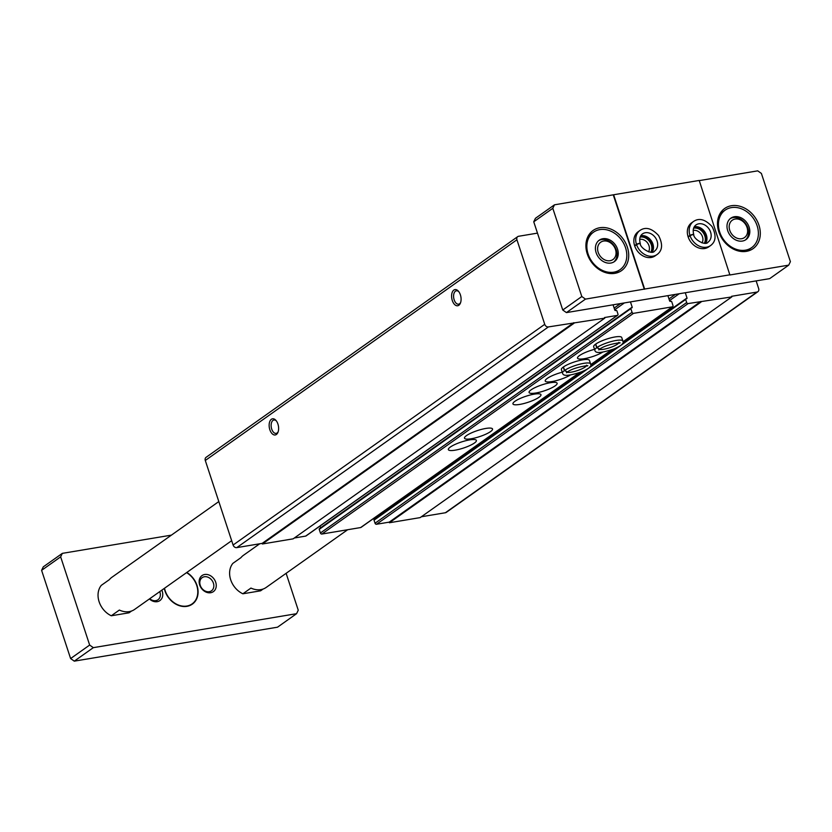 <?xml version="1.0" encoding="UTF-8"?>
<svg xmlns="http://www.w3.org/2000/svg" width="832" height="832" viewBox="0 0 832 832"><rect width="100%" height="100%" fill="white"/><g stroke="black" fill="none" stroke-linecap="round" stroke-linejoin="round"><path stroke-width="1.25" d="M278.19 431.683A6.781 3.817 80.5 0 1 276.162 433.389A6.781 3.817 80.5 0 1 271.71 429.062A6.781 3.817 80.5 0 1 273.926 420.014A6.781 3.817 80.5 0 1 276.401 420.961M269.849 429.749A8.195 4.618 80.5 0 1 270.369 420.368A8.195 4.618 80.5 0 1 275.995 420.451A8.195 4.618 80.5 0 1 277.971 432.297A8.195 4.618 80.5 0 1 269.849 429.749M452.306 300.539A8.195 4.618 80.5 0 1 452.826 291.148A8.195 4.618 80.5 0 1 458.453 291.231A8.195 4.618 80.5 0 1 460.429 303.087A8.195 4.618 80.5 0 1 452.306 300.539M537.472 233.126L518.606 236.278A3.276 2.621 54.7 0 0 517.712 236.642A3.276 2.621 54.7 0 0 516.932 239.772L544.731 324.324A3.276 2.621 54.7 0 0 548.402 326.924L604.77 318.146L604.562 317.533L617.271 315.411A1.31 1.05 54.7 0 0 617.937 314.018L616.938 310.97A0.655 0.52 54.7 0 0 616.2 310.45L615.534 310.565A0.655 0.52 54.7 0 1 614.796 310.045L613.08 304.803M517.712 236.642L206.076 457.34A3.276 2.621 54.7 0 0 205.296 460.47L233.095 545.022A3.276 2.621 54.7 0 0 236.777 547.622L262.184 543.369L573.81 322.67M262.184 543.369L262.382 543.982L574.007 323.284M262.382 543.982L293.134 538.845L604.77 318.146M294.32 538.002L305.635 536.11A1.31 1.05 54.7 0 0 306.249 535.673M630.458 301.902L632.185 307.143A0.655 0.52 54.7 0 1 631.852 307.84L631.176 307.954A0.655 0.52 54.7 0 0 630.843 308.651L632.05 312.302A1.31 1.05 54.7 0 0 633.516 313.342L672.287 306.852A1.31 1.05 54.7 0 0 672.963 305.458L671.757 301.808A0.655 0.52 54.7 0 0 671.029 301.288L670.353 301.402A0.655 0.52 54.7 0 1 669.625 300.882L667.898 295.641M319.966 526.074L320.549 527.842L632.185 307.143M630.874 308.173L319.55 528.653A0.655 0.52 54.7 0 0 319.218 529.35L320.414 533A1.31 1.05 54.7 0 0 321.88 534.04L360.662 527.55A1.31 1.05 54.7 0 0 361.275 527.124M471.255 438.745A14.758 3.203 161.8 0 0 485.857 434.179A14.758 3.203 161.8 0 0 492.544 428.99A14.758 3.203 161.8 0 0 477.516 430.55A14.758 3.203 161.8 0 0 464.495 438.204A14.758 3.203 161.8 0 0 471.255 438.745M535.839 393.006A14.758 3.203 161.8 0 0 550.451 388.44A14.758 3.203 161.8 0 0 557.128 383.25A14.758 3.203 161.8 0 0 542.1 384.81A14.758 3.203 161.8 0 0 529.079 392.465A14.758 3.203 161.8 0 0 535.839 393.006M590.574 363.875L589.42 360.37A14.758 3.203 161.8 0 0 574.402 361.941A14.758 3.203 161.8 0 0 561.382 369.595L562.526 373.09C563.004 374.899 564.179 377.614 581.537 371.852C589.233 368.576 592.238 365.914 590.574 363.875A14.758 3.203 161.8 0 0 579.914 364.166A14.758 3.203 161.8 0 0 564.606 370.427L567.518 371.914C574.6 366.735 591.5 364.936 587.153 365.997L586.518 365.206M622.866 341.006L621.712 337.501A14.758 3.203 161.8 0 0 606.694 339.071A14.758 3.203 161.8 0 0 593.674 346.726L594.818 350.22C595.306 352.03 596.471 354.744 613.829 348.982C621.525 345.706 624.53 343.044 622.866 341.006A14.758 3.203 161.8 0 0 612.217 341.297A14.758 3.203 161.8 0 0 596.898 347.558L599.81 349.045C606.892 343.866 623.792 342.066 619.455 343.117L618.81 342.337M455.104 450.174A14.758 3.203 161.8 0 0 469.716 445.619A14.758 3.203 161.8 0 0 476.393 440.419A14.758 3.203 161.8 0 0 461.375 441.99A14.758 3.203 161.8 0 0 448.354 449.644A14.758 3.203 161.8 0 0 455.104 450.174M519.688 404.435A14.758 3.203 161.8 0 0 534.3 399.87A14.758 3.203 161.8 0 0 540.977 394.68A14.758 3.203 161.8 0 0 525.959 396.25A14.758 3.203 161.8 0 0 512.938 403.905A14.758 3.203 161.8 0 0 519.688 404.435M562.234 372.206A14.758 3.203 161.8 0 0 545.23 381.035A14.758 3.203 161.8 0 0 551.99 381.566A14.758 3.203 161.8 0 0 570.315 375.045M594.526 349.336A14.758 3.203 161.8 0 0 577.522 358.166A14.758 3.203 161.8 0 0 584.282 358.696A14.758 3.203 161.8 0 0 602.607 352.175M685.287 292.739L687.003 297.981A0.655 0.52 54.7 0 1 686.67 298.678L686.005 298.792A0.655 0.52 54.7 0 0 685.672 299.489L686.67 302.526A1.31 1.05 54.7 0 0 688.137 303.566L731.796 296.91L731.598 296.306L756.995 292.053A3.276 2.621 54.7 0 0 757.9 291.689A3.276 2.621 54.7 0 0 758.67 288.569L756.153 280.894M374.993 517.514L375.378 518.679A0.655 0.52 54.7 0 0 375.378 518.679L584.605 370.5M585.073 370.271L374.369 519.49A0.655 0.52 54.7 0 0 374.036 520.187L375.034 523.224A1.31 1.05 54.7 0 0 376.511 524.264L389.21 522.142L700.835 301.444M389.21 522.142L389.407 522.746L701.043 302.047M389.407 522.746L420.16 517.608L731.796 296.91M421.346 516.766L445.37 512.751A3.276 2.621 54.7 0 0 446.264 512.387L757.9 291.689M460.647 302.463A6.781 3.817 80.5 0 1 458.619 304.169A6.781 3.817 80.5 0 1 454.168 299.842A6.781 3.817 80.5 0 1 456.383 290.794A6.781 3.817 80.5 0 1 458.858 291.751M613.631 194.761L554.476 204.818L535.423 218.317L533.749 221.801L562.754 310.014L566.426 312.603L769.673 278.637L788.726 265.138L729.893 274.976L699.213 180.45L613.631 194.761L644.634 289.047L730.215 274.747M218.816 501.561L111.862 577.304A19.677 15.694 54.7 0 0 109.366 579.644L101.296 585.354A19.677 15.694 -125.3 0 0 99.122 601.765A19.677 15.694 -125.3 0 0 111.29 615.774L119.371 610.054A19.677 15.694 54.7 0 0 134.607 609.43L231.67 540.686M131.581 611.01L129.033 612.81L111.29 615.774M259.719 543.785L243.433 555.318A19.677 15.694 54.7 0 0 240.947 557.648L232.866 563.368A19.677 15.694 -125.3 0 0 230.693 579.779A19.677 15.694 -125.3 0 0 242.871 593.788L250.942 588.068A19.677 15.694 54.7 0 0 266.188 587.434L347.672 529.724M263.151 589.014L260.614 590.814L242.871 593.788M719.69 232.024A22.963 18.314 -125.3 0 1 725.14 210.153A22.963 18.314 -125.3 0 1 753.355 218.306A22.963 18.314 -125.3 0 1 751.67 247.624A22.963 18.314 -125.3 0 1 719.69 232.024M727.709 230.682A13.125 10.462 -125.3 0 1 730.818 218.182A13.125 10.462 -125.3 0 1 746.949 222.841A13.125 10.462 -125.3 0 1 745.992 239.595A13.125 10.462 -125.3 0 1 727.709 230.682M588.11 254.01A22.963 18.314 -125.3 0 1 593.559 232.149A22.963 18.314 -125.3 0 1 621.774 240.302A22.963 18.314 -125.3 0 1 620.1 269.62A22.963 18.314 -125.3 0 1 588.11 254.01M596.128 252.668A13.125 10.462 -125.3 0 1 599.248 240.178A13.125 10.462 -125.3 0 1 615.368 244.837A13.125 10.462 -125.3 0 1 614.411 261.591A13.125 10.462 -125.3 0 1 596.128 252.668M60.653 556.858L41.6 570.346L43.274 566.862L62.327 553.363L60.653 556.858L89.658 645.06L93.33 647.66L296.577 613.683L298.251 610.199L286.125 573.321M171.413 535.132L62.327 553.363M41.6 570.346L70.606 658.559L89.658 645.06M70.606 658.559L74.277 661.149L93.33 647.66M74.277 661.149L277.524 627.182L296.577 613.683M699.265 180.617L757.723 170.851L761.394 173.441L790.4 261.654L788.726 265.138M533.749 221.801L552.802 208.312L581.807 296.514L585.478 299.114L644.634 289.047M562.754 310.014L581.807 296.514M566.426 312.603L585.478 299.114M627.37 247.187A24.596 19.625 54.7 0 0 593.102 230.464A24.596 19.625 54.7 0 0 587.257 253.895A24.596 19.625 54.7 0 0 621.535 270.618A24.596 19.625 54.7 0 0 627.37 247.187M554.476 204.818L552.802 208.312M613.309 194.99L644.311 289.276M758.95 225.191A24.596 19.625 54.7 0 0 724.672 208.468A24.596 19.625 54.7 0 0 718.838 231.899A24.596 19.625 54.7 0 0 753.106 248.622A24.596 19.625 54.7 0 0 758.95 225.191M164.268 588.422A19.677 15.694 54.7 0 0 192.327 604.146A19.677 15.694 54.7 0 0 196.997 585.406A19.677 15.694 54.7 0 0 186.805 572.468M149.417 598.946A9.838 7.852 54.7 0 0 159.505 600.839A9.838 7.852 54.7 0 0 162.23 591.219A9.838 7.852 54.7 0 0 161.824 590.158M215.717 582.275A9.838 7.852 54.7 0 0 201.084 576.389A9.838 7.852 54.7 0 0 206.284 592.186A9.838 7.852 54.7 0 0 215.717 582.275M634.598 245.627L636.449 244.317A14.758 11.773 -125.3 0 1 640.006 230.422L638.154 231.743A14.758 11.773 54.7 0 0 637.073 250.588A14.758 11.773 54.7 0 0 655.21 255.83L657.072 254.519A14.758 11.773 -125.3 0 1 636.563 244.65L634.702 245.96M688.074 236.683L689.936 235.373A14.758 11.773 -125.3 0 1 693.493 221.489L691.642 222.799A14.758 11.773 54.7 0 0 690.56 241.644A14.758 11.773 54.7 0 0 708.698 246.886L710.559 245.575A14.758 11.773 -125.3 0 1 690.05 235.706L688.189 237.026M702.01 242.892A8.06 6.427 54.7 0 0 702.478 236.766A8.06 6.427 54.7 0 0 693.181 230.433M704.319 243.235A9.838 7.852 54.7 0 0 704.798 235.903A9.838 7.852 54.7 0 0 693.628 228.145M648.523 251.836A8.06 6.427 54.7 0 0 648.991 245.71A8.06 6.427 54.7 0 0 639.694 239.377M650.832 252.169A9.838 7.852 54.7 0 0 651.31 244.847A9.838 7.852 54.7 0 0 640.141 237.089M213.398 583.138A8.06 6.427 54.7 0 0 202.155 577.658A8.06 6.427 54.7 0 0 201.573 587.954A8.06 6.427 54.7 0 0 211.484 590.814A8.06 6.427 54.7 0 0 213.398 583.138M149.739 598.707A8.06 6.427 54.7 0 0 157.997 599.758A8.06 6.427 54.7 0 0 159.91 592.082A8.06 6.427 54.7 0 0 159.744 591.625M598.645 240.646A13.125 10.462 -125.3 0 1 614.13 245.71A13.125 10.462 -125.3 0 1 613.777 261.997M598.187 252.325A10.608 8.455 -125.3 0 1 608.358 241.644A10.608 8.455 -125.3 0 1 613.954 258.679A10.608 8.455 -125.3 0 1 598.187 252.325M730.226 218.65A13.125 10.462 -125.3 0 1 745.711 223.714A13.125 10.462 -125.3 0 1 745.347 240.011M729.758 230.339A10.608 8.455 -125.3 0 1 739.929 219.648A10.608 8.455 -125.3 0 1 745.524 236.683A10.608 8.455 -125.3 0 1 729.758 230.339M192.244 604.209A19.677 15.694 54.7 0 0 196.83 585.52A19.677 15.694 54.7 0 0 186.638 572.582M164.518 588.245A19.354 15.434 54.7 0 0 185.754 606.174A19.354 15.434 54.7 0 0 196.726 585.447A19.354 15.434 54.7 0 0 186.555 572.634M636.449 244.317C638.976 243.204 640.151 243.058 639.974 243.87M639.995 243.932C640.203 243.214 639.059 243.454 636.563 244.65M689.936 235.373C692.463 234.27 693.638 234.114 693.462 234.926M693.472 234.988C693.69 234.27 692.546 234.51 690.05 235.706M595.566 344.188L596.721 347.693A14.758 3.203 161.8 0 0 594.818 350.22M595.743 344.063L596.898 347.558M598.874 348.889L598.822 349.908L599.747 349.097L596.721 347.693M563.274 367.058L564.429 370.562A14.758 3.203 161.8 0 0 562.526 373.09M563.451 366.933L564.606 370.427M567.445 371.966L564.429 370.562M205.296 460.47L516.932 239.772M233.095 545.022L544.731 324.324M236.777 547.622L548.402 326.924M305.635 536.11L617.271 315.411M614.151 308.079L620.537 303.566M614.713 309.764L624.374 302.921M319.218 529.35L630.843 308.651M320.414 533L632.05 312.302M321.88 534.04L633.516 313.342M360.662 527.55L579.353 372.674M590.71 364.634L611.645 349.804M623.002 341.765L672.287 306.852M668.98 298.917L675.366 294.403M669.531 300.602L679.203 293.758M590.065 366.631L616.897 347.63M622.357 343.762L687.003 297.981M589.909 366.839L617.365 347.402M622.201 343.97L685.693 299.01M374.036 520.187L685.672 299.489M375.034 523.224L686.67 302.526M376.511 524.264L688.137 303.566M445.37 512.751L756.995 292.053M640.255 243.485C639.111 239.065 639.85 235.872 642.47 233.906A10.494 8.372 -125.3 0 1 655.366 237.63A10.494 8.372 -125.3 0 1 654.607 251.035C652.153 255.341 639.87 248.04 640.286 243.568M640.744 235.789A10.494 8.372 -125.3 0 1 651.175 240.604A10.494 8.372 -125.3 0 1 652.257 252.034M693.742 234.541C692.598 230.121 693.337 226.928 695.958 224.962A10.494 8.372 -125.3 0 1 708.854 228.696A10.494 8.372 -125.3 0 1 708.094 242.091C705.64 246.397 693.358 239.096 693.763 234.624M694.231 226.845A10.494 8.372 -125.3 0 1 704.662 231.66A10.494 8.372 -125.3 0 1 705.744 243.1M599.414 349.346A10.494 2.278 161.8 0 0 609.554 347.776A10.494 2.278 161.8 0 0 618.644 343.023M567.122 372.216A10.494 2.278 161.8 0 0 577.262 370.646A10.494 2.278 161.8 0 0 586.352 365.893M305.999 535.964L617.625 315.266M319.374 528.726L630.999 308.027M361.015 527.405L579.654 372.57M590.71 364.738L611.946 349.7M623.002 341.869L672.651 306.706M374.192 519.563L584.813 370.396M589.992 366.725L617.105 347.526M622.294 343.855L685.828 298.865M725.14 210.153L719.867 213.876M751.67 247.624L746.408 251.358M593.559 232.149L588.297 235.872M620.1 269.62L614.838 273.343M640.006 230.422C645.663 226.595 651.851 228.29 658.559 235.508C663 244.192 662.501 250.536 657.072 254.519M640.702 235.862L642.803 235.778L650.031 239.834L653.182 248.508L652.174 252.054M693.493 221.489C699.15 217.651 705.338 219.346 712.046 226.564C716.487 235.258 715.988 241.592 710.559 245.575M694.19 226.918L696.29 226.834L703.508 230.901L706.67 239.574L705.661 243.11M566.582 371.758L566.53 372.778L567.455 371.966"/></g></svg>
